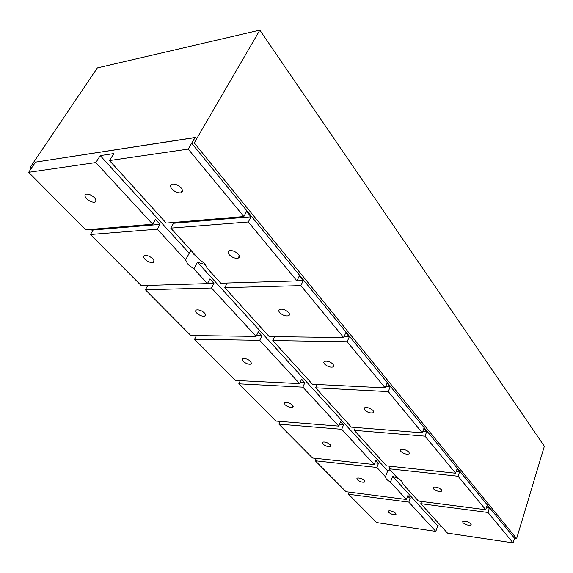 <?xml version="1.0" encoding="UTF-8"?>
<svg xmlns="http://www.w3.org/2000/svg" width="573" height="573" viewBox="0 0 573 573"><rect width="100%" height="100%" fill="white"/><g stroke="black" fill="none" stroke-linecap="round" stroke-linejoin="round"><path stroke-width="0.86" d="M31.916 167.273L35.376 162.138L195.142 137.47L191.733 143.314L514.575 538.305L516.61 538.606L544.35 446.252L259.841 30.125L97.36 67.908L30.054 167.552L31.995 167.352M191.733 143.314L194.24 142.942L259.841 30.125M147.34 286.278L146.53 285.469M92.633 230.905L91.136 229.386M31.121 168.641L30.054 167.552M516.61 538.606L194.24 142.942M486.341 507.757L489.349 508.136L487.1 505.386L485.711 509.719L418.397 501.038L402.583 483.612L401.709 481.076L397.626 478.147L389.117 468.771L458.085 476.235L459.603 471.78L457.118 468.743L455.592 473.205L386.474 465.856L354.25 430.33L425.03 436.16L426.713 431.576L423.956 428.203L422.265 432.808L351.335 427.121L315.68 387.821L388.272 391.61L390.141 386.875L387.069 383.122L385.185 387.864L312.45 384.261L272.791 340.548L347.159 341.766L349.251 336.895L345.806 332.684L343.693 337.569L269.188 336.58L224.809 287.667L300.854 285.641L303.217 280.627L299.321 275.871L296.936 280.892L220.77 283.212L207.24 268.3L204.905 263.702L199.003 259.225L170.783 228.118L248.324 221.966L251.01 216.816L246.576 211.394L243.862 216.551L166.213 223.076L109.486 160.547L113.877 153.564L100.239 155.62L189.233 253.237L191.01 250.408M398.085 478.391L392.648 476.356L390.457 482.187L406.415 499.491L346.006 491.706L315.279 460.778L376.869 467.446L378.488 463.263L375.838 460.363L374.212 464.553L312.514 457.999L278.858 424.127L341.716 429.299L343.492 425.001L340.57 421.807L338.779 426.119L275.821 421.069L238.805 383.817L302.866 387.155L304.829 382.728L301.599 379.19L299.615 383.624L235.46 380.451L194.541 339.266L259.719 340.333L261.897 335.785L258.294 331.846L256.095 336.401L190.838 335.542L145.377 289.78L211.501 288.026L213.944 283.349L209.904 278.929L207.44 283.614L141.245 285.626L90.441 234.493L157.274 229.193L160.025 224.394L155.462 219.409L152.69 224.215L85.807 229.83L28.65 172.308L35.519 162.116L195.071 137.599M376.869 467.446L385.457 476.757L386.403 479.3L390.457 482.187M392.061 472.016L389.848 470.182M205.8 264.79L197.434 262.233L193.86 268.88L207.44 283.614M157.274 229.193L185.588 259.913L188.023 264.497L193.86 268.88M196.969 256.983L193.667 254.111L191.683 251.153M94.509 197.749C91.68 195.128 88.93 193.925 86.265 194.14C84.424 194.806 84.525 196.303 86.566 198.645C89.417 201.266 92.16 202.455 94.803 202.212C96.608 201.56 96.515 200.07 94.509 197.749M152.762 258.788C149.94 256.253 147.225 255.15 144.604 255.479C143.135 256.095 143.229 257.341 144.883 259.211C147.712 261.739 150.434 262.835 153.034 262.484C154.474 261.875 154.388 260.643 152.762 258.788M204.525 313.023C201.71 310.573 199.024 309.556 196.46 309.972C195.3 310.53 195.393 311.562 196.74 313.066C199.562 315.515 202.248 316.525 204.797 316.095C205.936 315.537 205.843 314.513 204.525 313.023M250.816 361.534C248.016 359.164 245.366 358.218 242.873 358.691L242.25 359.715L243.16 361.276C245.967 363.64 248.618 364.578 251.103 364.091L250.816 361.534M292.474 405.175C289.68 402.891 287.08 402.01 284.659 402.518L284.946 404.674C287.746 406.952 290.346 407.833 292.76 407.31L292.474 405.175M330.148 444.655C327.376 442.456 324.827 441.618 322.477 442.141L322.771 443.953C325.543 446.152 328.1 446.983 330.428 446.446L330.148 444.655M364.392 480.532C361.649 478.419 359.149 477.624 356.879 478.147L357.165 479.673C359.908 481.786 362.408 482.581 364.664 482.043L364.392 480.532M395.649 513.286L395.907 514.568C393.73 515.084 391.287 514.325 388.573 512.298L388.308 511.001C390.492 510.486 392.942 511.252 395.649 513.286M171.893 189.004C174.801 191.891 177.795 193.165 180.867 192.836C182.973 192.084 183.066 190.458 181.154 187.958C178.267 185.065 175.281 183.775 172.179 184.076C170.023 184.835 169.93 186.483 171.893 189.004M229.179 254.684C232.108 257.485 235.095 258.645 238.132 258.158C239.75 257.456 239.801 256.138 238.282 254.197C235.374 251.397 232.387 250.222 229.329 250.68C227.674 251.397 227.624 252.729 229.179 254.684M279.681 312.586C282.632 315.293 285.59 316.353 288.563 315.759C289.788 315.121 289.802 314.047 288.591 312.536C285.655 309.821 282.697 308.754 279.71 309.327C278.449 309.972 278.442 311.053 279.681 312.586M324.526 364.013C327.498 366.627 330.42 367.601 333.3 366.935L333.235 364.306C330.284 361.685 327.362 360.704 324.468 361.355L323.759 362.437L324.526 364.013M364.629 409.989C367.594 412.503 370.473 413.412 373.245 412.703L373.123 410.555C370.172 408.033 367.293 407.117 364.507 407.811L364.629 409.989M400.692 451.338C403.65 453.752 406.465 454.604 409.129 453.895L408.979 452.126C406.028 449.705 403.213 448.845 400.534 449.54L400.692 451.338M433.303 488.726C436.232 491.04 438.982 491.856 441.547 491.161L441.375 489.686C438.452 487.365 435.702 486.549 433.124 487.236L433.303 488.726M462.934 522.698C465.828 524.918 468.506 525.692 470.97 525.033L470.791 523.801C467.905 521.58 465.219 520.8 462.748 521.451L462.934 522.698M349.365 492.143L348.534 494.248L408.836 502.127L410.311 498.059L407.897 495.416L406.415 499.491M408.836 502.127L435.809 531.393L437.729 525.799L441.332 526.322M392.648 476.356L437.729 525.799M390.077 466.243L389.117 468.771M355.418 427.451L354.25 430.33M317.127 384.49L315.68 387.821M274.632 336.652L272.791 340.548M227.209 283.012L224.809 287.667M197.434 262.233L387.677 470.906L390.005 469.753M172.853 222.517L173.526 223.269L170.783 228.118M211.501 288.026L256.095 336.401M259.719 340.333L299.615 383.624M302.866 387.155L338.779 426.119M341.716 429.299L374.212 464.553M385.457 476.757L387.677 470.906M385.665 386.66L390.141 386.875M344.008 336.831L349.251 336.895M296.972 280.82L303.217 280.627M173.526 223.269L251.01 216.816M422.831 431.268L426.713 431.576M456.201 471.421L459.603 471.78M421.592 501.454L420.797 503.688L487.974 512.463L489.349 508.136M420.797 503.688L447.506 533.126L513.064 542.875L514.482 538.183M348.534 494.248L376.705 522.605L435.809 531.393M243.862 216.551L188.216 149.102L194.985 137.491M296.936 280.892L248.324 221.966M343.693 337.569L300.854 285.641M385.185 387.864L347.159 341.766M422.265 432.808L388.272 391.61M455.592 473.205L425.03 436.16M485.711 509.719L458.085 476.235M513.064 542.875L487.974 512.463M100.239 155.62L95.841 162.539L28.65 172.308M188.216 149.102L109.486 160.547M316.275 458.4L315.279 460.778M280.068 421.413L278.858 424.127M240.302 380.687L238.805 383.817M196.432 335.613L194.541 339.266M147.813 285.426L145.377 289.78M92.525 229.272L93.206 229.966L90.441 234.493M300.123 382.499L304.829 382.728M256.425 335.714L261.897 335.785M207.476 283.549L213.944 283.349M93.206 229.966L160.025 224.394M339.381 424.672L343.492 425.001M374.857 462.877L378.488 463.263M407.088 497.651L410.311 498.059M95.841 162.539L152.69 224.215M185.588 259.913L189.233 253.237M396.108 514.031L395.907 514.568M182.415 190.121L180.867 192.836M239.292 255.909L238.132 258.158M289.415 313.932L288.563 315.759M333.923 365.474L333.3 366.935M373.703 411.55L373.245 412.703M409.473 452.985L409.129 453.895M441.797 490.438L441.547 491.161M471.156 524.453L470.97 525.033M364.922 481.392L364.664 482.043M330.764 445.644L330.428 446.446M293.19 406.329L292.76 407.31M251.669 362.895L251.103 364.091M205.542 314.649L204.797 316.095M154.001 260.772L153.034 262.484M96.042 200.221L94.803 202.212"/></g></svg>

